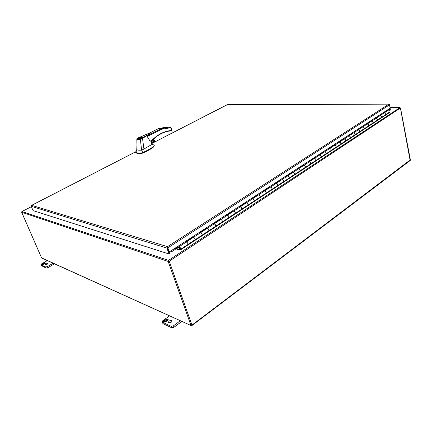 <?xml version="1.0" encoding="UTF-8"?>
<svg xmlns="http://www.w3.org/2000/svg" width="432" height="432" viewBox="0 0 432 432"><rect width="100%" height="100%" fill="white"/><g stroke="black" fill="none" stroke-linecap="round" stroke-linejoin="round"><path stroke-width="0.65" d="M176.402 247.32L176.915 247.606L179.329 247.271L180.203 248.859L178.778 247.547C179.199 248.74 179.771 249.345 180.5 249.361C180.851 248.276 180.371 247.406 179.064 246.758L176.769 247.082M387.877 110.522L385.916 110.938M381.467 117.434L385.517 114.777C386.181 113.686 385.835 113.022 384.469 112.768L383.6 113.054L387.785 110.327M379.453 116.019L380.23 115.538C381.591 115.792 381.942 116.467 381.283 117.558M372.832 123.104L376.996 120.371C377.649 119.281 377.298 118.606 375.932 118.341L375.062 118.622L379.361 115.819M370.802 121.662L371.574 121.181C372.94 121.451 373.297 122.132 372.649 123.228M363.96 128.93L368.242 126.117C368.89 125.021 368.528 124.34 367.162 124.06L366.298 124.335L370.71 121.457M361.919 127.456L362.691 126.981C364.057 127.262 364.419 127.953 363.776 129.049M354.845 134.908L359.251 132.019C359.888 130.923 359.527 130.226 358.155 129.935L357.291 130.205L361.827 127.251M352.798 133.407L353.56 132.932C354.931 133.234 355.298 133.931 354.667 135.032M345.481 141.059L350.017 138.083C350.644 136.982 350.271 136.28 348.899 135.972L348.041 136.231L352.701 133.196M343.418 139.52L344.18 139.055C345.551 139.369 345.924 140.076 345.303 141.178M335.853 147.377L340.524 144.315C341.14 143.213 340.762 142.501 339.39 142.177L338.537 142.43L343.321 139.309M333.779 145.811L334.535 145.346C335.907 145.676 336.285 146.394 335.675 147.496M325.955 153.878L330.761 150.725C331.366 149.618 330.982 148.894 329.611 148.554L328.757 148.802L333.682 145.595M323.87 152.275L324.616 151.816C325.987 152.161 326.376 152.89 325.777 153.997M315.765 160.564L320.717 157.313C321.311 156.206 320.922 155.477 319.55 155.12L318.703 155.358L323.768 152.059M313.67 158.927L314.41 158.468C315.781 158.836 316.175 159.575 315.592 160.682M305.278 167.449L310.387 164.095C310.964 162.988 310.57 162.248 309.199 161.87L308.356 162.103L313.567 158.706M303.178 165.769L303.907 165.321C305.278 165.71 305.678 166.455 305.105 167.562M294.484 174.539L299.749 171.083C300.31 169.97 299.911 169.22 298.539 168.826L297.707 169.047L303.07 165.548M292.372 172.822L293.096 172.379C294.462 172.784 294.867 173.54 294.311 174.652M283.36 181.84L288.792 178.276C289.343 177.163 288.932 176.402 287.566 175.981L286.735 176.197L292.259 172.595M281.237 180.079L281.95 179.642C283.316 180.074 283.732 180.841 283.192 181.953M271.895 189.367L277.506 185.684C278.035 184.572 277.619 183.8 276.253 183.362L275.432 183.568L281.129 179.852M269.768 187.564L270.47 187.137C271.831 187.585 272.252 188.363 271.728 189.475M260.075 197.122L265.869 193.325C266.377 192.213 265.955 191.43 264.595 190.966L263.785 191.16L269.654 187.331M257.936 195.28L258.628 194.859C259.988 195.334 260.415 196.123 259.913 197.23M247.882 205.13L253.865 201.204C254.356 200.092 253.924 199.298 252.569 198.812L251.77 198.99L257.823 195.048M245.738 203.24L246.413 202.824C247.768 203.326 248.206 204.125 247.72 205.232M235.3 213.392L241.483 209.331C241.952 208.224 241.515 207.414 240.165 206.901L239.371 207.074L245.619 203.002M233.145 211.453L233.809 211.048C235.154 211.572 235.602 212.387 235.143 213.494M222.302 221.924L228.695 217.723C229.144 216.621 228.695 215.8 227.356 215.26L226.573 215.417L233.026 211.21M220.142 219.931L220.018 219.688L220.795 219.537C222.134 220.093 222.583 220.919 222.151 222.021M208.877 230.737L215.492 226.395C215.914 225.293 215.46 224.456 214.126 223.889L213.354 224.03L220.018 219.688M206.707 228.695L206.582 228.447L207.344 228.312C208.672 228.895 209.137 229.738 208.726 230.834M194.999 239.846L201.847 235.348C202.241 234.252 201.776 233.404 200.453 232.81L199.697 232.934L206.582 228.447M192.823 237.751L192.699 237.497L193.444 237.379C194.762 237.994 195.232 238.847 194.848 239.944M180.598 249.296L187.736 244.615C188.104 243.518 187.628 242.66 186.316 242.028L185.576 242.141L192.699 237.497M31.466 205.497L31.217 206.318L166.914 248.071L167.146 246.866L167.859 247.849L169.306 251.942L390.199 108.151L389.291 104.35M135.864 151.724L31.693 205.351L167.195 246.58L167.146 246.866L388.967 104.139L227.178 104.711M227.48 104.603L154.467 142.144M166.914 248.071L169.009 253.989L33.059 210.605L31.217 206.318M169.009 253.989L169.544 253.638L167.438 247.687M389.804 108.41L390.042 109.631L390.339 109.442L390.096 108.216M169.306 251.942L168.896 251.813L167.449 247.725M390.042 109.631L387.941 109.62M162.934 323.6L162.108 321.889L162.934 323.6L171.661 327.748L174.015 327.251L181.883 321.408M169.182 322.893L171.839 321.829M174.015 327.251L173.486 325.814L180.365 320.722M173.486 325.814L171.126 326.311L171.661 327.748M162.405 322.186L171.126 326.311M162.108 321.889L162.74 320.765L169.544 315.83M169.074 321.106C170.527 320.263 171.553 320.193 172.152 320.895C171.353 322.672 170.089 323.179 168.35 322.418L169.074 321.106M164.09 321.543L163.307 321.829L162.734 321.559L164.219 320.474L164.565 320.636L163.82 321.176L164.338 321.419L165.397 321.025L164.657 321.565L165.175 321.813L166.261 321.43L164.117 322.213L163.544 321.937L164.09 321.543L163.701 322.013M166.504 319.842L165.985 319.599L164.905 319.982L167.033 319.205L167.611 319.469L167.071 319.864L167.854 319.583L168.431 319.847L166.946 320.933L166.601 320.771L167.346 320.231L166.822 319.988L165.764 320.382L166.504 319.842L165.926 320.458M165.661 321.646L165.974 321.419M164.657 321.565L165.046 321.872M164.338 321.419L165.137 321.03M163.82 321.176L164.392 321.57M162.891 321.635L164.279 320.625M167.346 320.231L166.763 320.846M167.854 319.583L168.323 319.923M167.071 319.864L167.908 319.734M167.033 319.205L167.508 319.545M165.11 320.074L165.553 319.918M166.174 319.691L167.092 319.356M41.418 265.621L46.208 268.094L47.871 267.705L54.481 263.828M47.871 267.705L47.396 266.614L53.174 263.234M47.396 266.614L45.733 267.008L46.208 268.094M41.526 265.869L41.051 264.794L45.733 267.008M41.051 264.794L41.623 263.903L47.336 260.593M45.695 263.882L47.747 263.547C47.083 264.611 46.138 265.032 44.912 264.8L45.695 263.882M42.32 264.33L41.423 264.389L42.671 263.666L42.233 264.114L43.308 263.963L42.682 264.325L42.962 264.46L43.772 264.184L41.996 264.659M44.329 263.191L43.243 263.336L44.836 262.78L45.149 262.921L44.696 263.185L45.592 263.126L44.345 263.849L44.782 263.401L43.708 263.552L44.329 263.191L43.843 263.617M42.514 264.244L43.184 264.001M42.233 264.114L42.563 264.362M41.558 264.454L42.719 263.785M44.782 263.401L44.296 263.828M44.696 263.185L45.328 263.099M44.199 263.131L44.885 262.894M389.081 112.838L180.214 250.123L175.819 248.843L175.646 248.346L176.796 247.595M388.422 110.171L388.557 110.084C389.74 110.041 390.209 110.619 389.956 111.812L389.329 112.671M180.317 250.015L179.998 249.469L175.646 248.346M384.367 112.811C385.555 112.779 386.024 113.362 385.776 114.556L385.241 115.295L381.008 118.076L381.542 117.337C381.785 116.138 381.31 115.549 380.128 115.582L379.993 115.668M375.829 118.384C377.012 118.357 377.487 118.946 377.249 120.15L376.72 120.895L372.373 123.752L372.902 123.007C373.135 121.797 372.659 121.203 371.471 121.225L371.342 121.311M367.06 124.103C368.248 124.087 368.723 124.686 368.496 125.896L367.972 126.641L363.506 129.573L364.03 128.828C364.252 127.613 363.771 127.013 362.588 127.019L362.459 127.105M358.052 129.978C359.24 129.973 359.721 130.583 359.505 131.798L358.987 132.548L354.402 135.556L354.915 134.811C355.131 133.591 354.645 132.975 353.457 132.975L353.327 133.056M348.802 136.01C349.985 136.021 350.471 136.636 350.266 137.862L349.753 138.613L345.044 141.707L345.551 140.956C345.751 139.73 345.26 139.104 344.077 139.093L343.948 139.174M339.287 142.214C340.475 142.236 340.967 142.862 340.767 144.099L340.265 144.844L335.421 148.025L335.923 147.28C336.112 146.043 335.615 145.411 334.433 145.384L334.309 145.465M329.508 148.592C330.691 148.63 331.187 149.261 331.004 150.503L330.512 151.254L325.528 154.526L326.02 153.781C326.198 152.534 325.696 151.891 324.518 151.853L324.389 151.934M319.453 155.158C320.63 155.201 321.133 155.849 320.96 157.097L320.474 157.847L315.349 161.217L315.83 160.466C315.997 159.214 315.49 158.56 314.312 158.506L314.188 158.587M309.101 161.908C310.273 161.968 310.781 162.626 310.624 163.885L310.149 164.63L304.873 168.097L305.343 167.351C305.494 166.088 304.981 165.424 303.809 165.359L303.685 165.44M298.442 168.858C299.614 168.934 300.127 169.603 299.981 170.867L299.516 171.617L294.084 175.187L294.543 174.436C294.678 173.173 294.165 172.492 292.993 172.411L292.874 172.492M287.469 176.018C288.63 176.11 289.154 176.791 289.024 178.06L288.571 178.81L282.971 182.488L283.419 181.737C283.538 180.463 283.019 179.777 281.853 179.68L281.734 179.755M276.156 183.395C277.317 183.503 277.841 184.194 277.733 185.474L277.29 186.219L271.517 190.01L271.955 189.265C272.057 187.985 271.528 187.283 270.373 187.169L270.254 187.245M264.497 190.998C265.653 191.122 266.182 191.83 266.09 193.115L265.658 193.86L259.713 197.77L260.134 197.024C260.215 195.734 259.686 195.026 258.536 194.891L258.417 194.967M252.477 198.839C253.622 198.985 254.156 199.703 254.081 200.999L253.67 201.739L247.531 205.772L247.936 205.033C248 203.737 247.46 203.008 246.321 202.856L246.208 202.932M246.321 202.856L240.095 206.917C241.207 207.095 241.747 207.83 241.693 209.126L241.294 209.866L234.959 214.029L235.348 213.295C235.391 211.988 234.851 211.253 233.717 211.075L233.604 211.151M227.264 215.287C228.388 215.471 228.938 216.216 228.906 217.523L228.523 218.263L221.978 222.561L222.35 221.821C222.372 220.514 221.821 219.764 220.703 219.564L220.595 219.64M214.034 223.916C215.147 224.122 215.703 224.883 215.692 226.195L215.33 226.93L208.57 231.368L208.926 230.639C208.921 229.327 208.364 228.555 207.257 228.339L207.149 228.409M200.362 232.832C201.463 233.064 202.025 233.842 202.041 235.154L201.695 235.883L194.708 240.478L195.043 239.749C195.01 238.432 194.449 237.649 193.358 237.406L193.25 237.47M186.23 242.055C187.315 242.309 187.882 243.103 187.925 244.42L187.596 245.144L180.371 249.896M187.353 244.863L187.596 245.144M201.452 235.607L201.695 235.883M215.087 226.66L215.33 226.93M180.592 248.821L180.214 247.725L178.886 247.331L179.264 248.422L180.592 248.821M138.353 137.813L148.738 133.418C149.834 133.277 150.287 133.38 150.093 133.715L142.511 138.364L143.942 149.04L150.563 145.211L151.772 143.915M150.115 141.145L152.167 140.098L150.115 141.145L147.199 136.485L150.093 133.715M137.333 138.434L146.626 134.228C150.509 132.608 149.256 134.087 147.02 135.232L142.187 138.035L142.511 138.364M135.616 152.096L135.913 152.431L136.766 149.629L136.987 144.671M143.942 149.04L141.583 150.115L142.749 152.534C147.15 150.655 151.475 148.214 153.722 146.297L154.273 145.514L153.932 145.12M142.511 138.353L140.368 139.131L141.583 150.115L140.913 150.169C138.91 150.293 137.527 150.109 136.766 149.629M171.52 130.421L170.786 127.705L161.471 129.287L161.012 128.747L158.317 128.693M152.831 139.736L153.608 142.036L151.616 143.062M151.427 142.101C153.171 142.447 153.544 141.755 152.534 140.027M152.242 140.27C157.615 134.897 163.609 131.787 170.224 130.928L170.413 130.572C163.69 131.447 157.61 134.622 152.167 140.098L151.708 142.274M142.187 138.035L140.297 138.785L140.368 139.131C138.256 139.736 137.079 139.795 136.831 139.298L136.831 139.266M142.123 136.987L142.495 137.149C141.329 138.267 139.936 138.742 138.316 138.559C138.904 137.738 140.173 137.219 142.123 136.987M138.44 137.77L137.473 138.364C136.642 139.336 137.587 139.477 140.297 138.785M136.966 145.238L136.831 139.298L137.473 138.364M135.913 152.431C136.998 153.02 138.931 153.166 141.712 152.874L142.749 152.534M135.74 152.615L135.761 152.674C136.717 153.436 138.753 153.657 141.874 153.333L142.571 153.139C147.523 151.006 151.292 148.878 153.873 146.75L154.256 145.395M170.786 127.705L168.977 127.192L161.012 128.747L148.225 135.178M170.759 130.831L170.267 130.923L170.759 130.831L170.413 130.572L171.785 129.956L170.791 127.694M171.401 129.071L171.288 128.439M171.585 130.41L170.775 130.826M153.754 138.856L154.678 141.777L154.208 142.252L153.608 142.036M151.405 141.998L152.134 142.382C153.274 141.804 153.376 141.048 152.453 140.114M149.045 133.342L158.463 128.623L166.757 127.094M141.82 137.192L138.893 138.721M138.845 138.586L138.613 138.456C139.055 137.797 140.114 137.344 141.788 137.106M139.018 138.596L142.198 137.246C141.755 137.911 140.697 138.364 139.018 138.596L139.055 138.71M380.23 115.538L384.469 112.768M179.064 246.758L186.316 242.028M193.444 237.379L200.453 232.81M207.344 228.312L214.126 223.889M220.795 219.537L227.356 215.26M233.809 211.048L240.165 206.901M246.413 202.824L252.569 198.812M258.628 194.859L264.595 190.966M270.47 187.137L276.253 183.362M281.95 179.642L287.566 175.981M293.096 172.379L298.539 168.826M303.907 165.321L309.199 161.87M314.41 158.468L319.55 155.12M324.616 151.816L329.611 148.554M334.535 145.346L339.39 142.177M344.18 139.055L348.899 135.972M353.56 132.932L358.155 129.935M362.691 126.981L367.162 124.06M371.574 121.181L375.932 118.341M154.273 142.247L151.713 143.564M167.859 247.849L389.551 104.836M381.542 117.337L377.249 120.15M372.902 123.007L368.496 125.896M364.03 128.828L359.505 131.798M354.915 134.811L350.266 137.862M345.551 140.956L340.767 144.099M335.923 147.28L331.004 150.503M326.02 153.781L320.96 157.097M315.83 160.466L310.624 163.885M305.343 167.351L299.981 170.867M294.543 174.436L289.024 178.06M283.419 181.737L277.733 185.474M271.955 189.265L266.09 193.115M260.134 197.024L254.081 200.999M247.936 205.033L241.693 209.126M235.348 213.295L228.906 217.523M222.35 221.821L215.692 226.195M208.926 230.639L202.041 235.154M195.043 239.749L187.925 244.42M389.956 111.812L385.776 114.556M161.471 129.287L147.199 136.485M151.637 143.192L153.565 142.198L151.643 143.197M135.605 152.215L135.761 152.674M141.874 153.333L141.712 152.874M153.722 146.297L153.873 146.75M142.409 152.68L142.571 153.139M153.225 139.352L154.208 142.252L151.708 143.532M152.237 141.804L151.816 140.573M148.97 133.358L158.398 128.628L166.412 127.078L169.004 127.192L166.433 127.073M154.445 142.166L153.425 139.158M153.706 138.904L154.678 141.777M175.991 248.897L171.482 251.84L170.807 251.046L176.45 247.374M169.031 252.185L171.482 251.84M31.374 206.68L21.951 211.54L168.529 260.383L399.848 107.681L390.101 107.66M400.372 108.011L169.22 261.203L191.959 325.118L410.26 159.889M31.363 206.658L21.908 211.534L21.681 212.258L168.172 261.441L168.529 260.383L169.22 261.203L168.172 261.441L190.944 325.334L191.959 325.118L191.921 325.544L191.236 325.636L191.921 325.544M400.205 107.816L399.848 107.681L400.448 108.221L410.152 160.547L191.959 325.517M21.865 211.594L21.643 212.225L41.58 257.872L191.236 325.636M41.537 257.774L21.654 212.161M41.764 258.077L191.155 325.598M170.78 250.976L170.375 251.24M386.111 110.878L386.527 110.543M169.436 252.315L169.83 251.602M31.595 205.362L135.896 151.675M154.521 142.085L227.254 104.647M227.426 104.603L388.919 104.139M40.948 264.692L41.418 265.766M389.183 112.801L180.268 250.085M388.557 110.084L384.394 112.795M193.358 237.406L186.251 242.039M207.257 228.339L200.383 232.821M220.703 219.564L214.056 223.9M233.717 211.075L227.286 215.271M258.536 194.891L252.499 198.828M270.373 187.169L264.524 190.982M281.853 179.68L276.183 183.379M292.993 172.411L287.491 176.002M303.809 165.359L298.469 168.842M314.312 158.506L309.123 161.892M324.518 151.853L319.475 155.137M334.433 145.384L329.535 148.576M344.077 139.093L339.314 142.198M353.457 132.975L348.829 135.994M362.588 127.019L358.079 129.962M371.471 121.225L367.087 124.087M380.128 115.582L375.856 118.368M151.805 143.98L151.2 140.886M154.084 145.195L151.789 143.91M135.594 152.134L136.366 150.941M152.118 140.416L150.655 141.167M135.583 152.188L135.745 152.647M170.235 130.928C163.609 131.787 157.61 134.924 152.231 140.335L152.14 140.405M171.612 130.399L171.785 129.956M153.776 138.834L154.656 141.431M151.794 140.584L152.221 141.836M390.096 107.622L399.951 107.644L400.54 108.097L410.389 159.991L410.2 160.51"/></g></svg>
